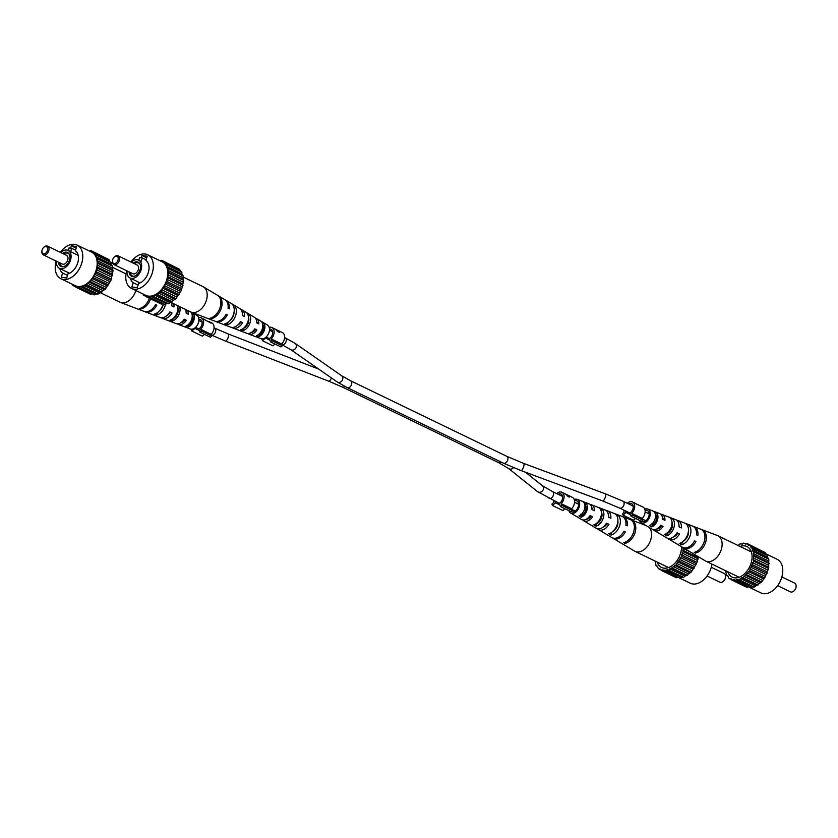 <?xml version="1.0" encoding="UTF-8"?>
<svg xmlns="http://www.w3.org/2000/svg" width="838" height="838" viewBox="0 0 838 838"><rect width="100%" height="100%" fill="white"/><g stroke="black" fill="none" stroke-linecap="round" stroke-linejoin="round"><path stroke-width="1.26" d="M117.969 260.23A3.876 2.566 -64.2 0 0 117.351 256.564A3.876 2.566 -64.2 0 0 114.104 257.256A3.876 2.566 -64.2 0 0 112.742 259.518A3.876 2.566 -64.2 0 0 112.522 260.524A3.876 2.566 -64.2 0 0 114.565 263.541A3.876 2.566 -64.2 0 0 117.969 260.23M114.272 257.098A4.85 3.216 115.8 0 1 114.45 256.91A4.85 3.216 115.8 0 1 118.127 255.82A4.85 3.216 115.8 0 1 119.279 260.639A4.85 3.216 115.8 0 1 113.895 264.557A4.85 3.216 115.8 0 1 112.47 260.995A4.85 3.216 115.8 0 1 112.502 260.744M113.895 264.557L132.875 273.733A4.85 3.216 -64.2 0 0 138.26 269.815A4.85 3.216 -64.2 0 0 137.097 265.007L118.127 255.82M129.083 271.9A7.752 5.133 -64.2 0 0 134.248 276.257A7.752 5.133 -64.2 0 0 140.019 269.836A7.752 5.133 -64.2 0 0 140.051 264.253A7.752 5.133 -64.2 0 0 133.169 263.101M130.194 272.434A7.186 4.756 -64.2 0 0 134.604 276.142M127.051 270.915A9.941 6.589 -64.2 0 0 130.005 278.007A9.941 6.589 -64.2 0 0 141.035 269.972A9.941 6.589 -64.2 0 0 138.658 260.105A9.941 6.589 -64.2 0 0 131.273 262.189M141.182 261.33L138.658 260.105M130.382 278.185A12.853 8.506 -64.2 0 0 133.211 282.71L131.859 286.963L137.223 287.696L138.584 283.454A12.853 8.506 -64.2 0 0 148.232 272.769A12.853 8.506 -64.2 0 0 145.917 260.461L147.268 256.208L141.905 255.475L141.161 257.8M126.706 270.747A18.677 12.361 -64.2 0 0 131.43 288.398A18.677 12.361 -64.2 0 0 152.16 273.314A18.677 12.361 -64.2 0 0 147.698 254.773A18.677 12.361 -64.2 0 0 130.927 262.022M131.43 288.398L145.833 295.353A18.677 12.361 -64.2 0 0 166.553 280.269A18.677 12.361 -64.2 0 0 162.09 261.739L147.698 254.773M140.176 264.609A7.186 4.756 -64.2 0 0 134.258 263.624M141.182 261.32L142.261 257.947L139.642 257.591L138.815 260.178M142.261 257.947L146.116 259.822M160.226 260.838L161.608 260.283L163.305 262.137L164.583 262.011L164.835 263.478L166.835 264.86L166.741 266.494L168.197 268.642L167.768 270.328L168.606 273.104L166.448 282.804L160.948 291.362L153.574 296.495L152.485 296.034L149.803 297.291L148.934 296.432L146.304 296.809L145.728 295.605L143.34 295.091L143.162 294.065M158.12 259.801L160.257 260.838M166.835 264.86L181.877 272.141L181.794 273.775L183.25 275.922L182.967 279.284L183.648 280.384L181.5 290.084L176.001 298.642L168.627 303.775L167.537 303.314L164.856 304.571L149.803 297.291M162.708 303.534L161.357 304.089L146.304 296.809M161.608 260.283L176.839 267.94M164.583 262.011L179.636 269.291L180.411 271.428M166.448 282.804L181.5 290.084M181.479 288.492L166.427 281.212M182.056 286.659L167.013 279.379M183.051 285.213L168.009 277.933M180.317 291.268L165.264 283.988M182.694 283.82L167.642 276.54M164.038 287.382L179.091 294.662M179.416 292.975L164.363 285.695M160.948 291.362L176.001 298.642M176.64 296.987L161.587 289.707M177.792 295.489L162.75 288.209M157.376 294.473L172.429 301.753M173.351 300.224L158.298 292.944M174.681 299.061L159.639 291.781M153.574 296.495L168.627 303.775M169.758 302.487L154.705 295.206M171.182 301.732L156.13 294.452M166.123 303.618L151.07 296.338M167.537 303.314L152.485 296.034M162.677 303.534L147.624 296.254M143.34 295.091L146.126 296.443M163.483 262.116L162.195 261.487M179.887 270.758L164.835 263.478M168.197 268.642L183.25 275.922M182.307 275.189L167.254 267.909M181.794 273.775L166.741 266.494M168.606 273.104L183.648 280.384M182.967 279.284L167.925 272.004M182.82 277.608L167.768 270.328M182.914 282.008L167.862 274.728M146.755 257.821L141.905 255.475M138.061 285.056L133.211 282.71M182.988 276.969L202.943 286.617A14.068 9.312 115.8 0 1 203.414 286.879A14.068 9.312 115.8 0 1 206.305 300.58A14.068 9.312 115.8 0 1 192.593 312.511A14.068 9.312 115.8 0 1 191.19 312.155A14.068 9.312 115.8 0 1 190.697 311.946L170.428 302.141M259.529 334.75A6.065 4.012 115.8 0 1 259.413 333.807L260.314 334.236M262.744 326.925A6.065 4.012 115.8 0 1 263.551 326.432M253.066 331.041A8.045 5.321 -64.2 0 0 253.045 331.869M191.19 312.155L214.633 321.069A11.879 7.867 -64.2 0 0 215.827 321.373A11.879 7.867 -64.2 0 0 226.145 314.271L227.36 314.889A11.753 7.783 115.8 0 1 217.168 321.886A11.753 7.783 115.8 0 1 215.995 321.593L230.607 327.145A10.391 6.882 -64.2 0 0 231.644 327.407A10.391 6.882 -64.2 0 0 240.475 321.562L242.601 322.651A10.161 6.735 115.8 0 1 234.001 328.307A10.161 6.735 115.8 0 1 232.985 328.056L246.582 333.22A8.893 5.887 -64.2 0 0 247.472 333.451A8.893 5.887 -64.2 0 0 254.783 328.852L256.91 329.942A8.673 5.74 115.8 0 1 249.829 334.352A8.673 5.74 115.8 0 1 248.959 334.132L260.859 338.646A7.563 5.007 -64.2 0 0 261.613 338.845A7.563 5.007 -64.2 0 0 268.631 333.377A7.563 5.007 -64.2 0 0 267.437 325.05L256.501 318.534A8.673 5.74 115.8 0 1 258.827 323.918L256.7 322.829A8.893 5.887 -64.2 0 0 254.323 317.235L241.826 309.777A10.161 6.735 115.8 0 1 244.528 316.628L242.392 315.538A10.391 6.882 -64.2 0 0 239.637 308.478L226.208 300.465A11.753 7.783 115.8 0 1 229.287 308.866L228.062 308.248A11.879 7.867 -64.2 0 0 224.961 299.721L218.718 296.003A12.507 8.286 -64.2 0 0 218.613 295.94L217.335 295.186A12.633 8.37 115.8 0 1 217.471 295.259A12.633 8.37 115.8 0 1 220.027 307.672A12.633 8.37 115.8 0 1 209.992 318.21L211.344 318.712A12.507 8.286 -64.2 0 0 221.253 308.279A12.507 8.286 -64.2 0 0 218.718 296.003M248.959 334.132A8.673 5.74 115.8 0 1 247.859 333.482M232.985 328.056A10.161 6.735 115.8 0 1 231.875 327.438M215.995 321.593A11.753 7.783 115.8 0 1 215.335 321.289M255.318 318.073A8.673 5.74 115.8 0 1 256.501 318.534M240.653 309.295A10.161 6.735 115.8 0 1 241.826 309.777M225.569 300.14A11.753 7.783 115.8 0 1 226.208 300.465M231.298 303.503A11.24 7.448 115.8 0 1 233.519 314.407A11.24 7.448 115.8 0 1 224.825 323.814L227.182 324.704A11.02 7.301 -64.2 0 0 235.656 315.497A11.02 7.301 -64.2 0 0 233.519 304.833L231.298 303.503M246.204 312.417A9.752 6.463 115.8 0 1 247.891 321.708A9.752 6.463 115.8 0 1 240.663 329.774L243.03 330.664A9.532 6.316 -64.2 0 0 250.028 322.798A9.532 6.316 -64.2 0 0 248.425 313.747L246.204 312.417M261.11 321.352A8.265 5.468 115.8 0 1 262.263 329.009A8.265 5.468 115.8 0 1 256.522 335.724L258.879 336.604A8.045 5.321 -64.2 0 0 264.399 330.099A8.045 5.321 -64.2 0 0 263.321 322.682L261.11 321.352M256.658 321.436A6.652 4.41 115.8 0 1 257.256 323.122M242.601 322.651L240.129 322.127M240.632 322.379A7.448 4.934 115.8 0 1 237.531 325.217M256.91 329.942L254.501 329.282M255.412 329.732A6.652 4.41 115.8 0 1 251.327 332.445M230.01 320.514A7.909 5.238 -64.2 0 0 234.064 312.124M243.03 330.664L243.816 328.203A7.113 4.714 -64.2 0 0 248.509 317.665M258.659 334.456L259.455 334.791A6.316 4.18 -64.2 0 0 263.237 329.931A6.316 4.18 -64.2 0 0 262.744 324.495L263.321 322.682M227.36 314.889L225.914 314.69M211.344 318.712L211.668 317.686M227.182 324.704L227.926 322.347M233.257 305.661L233.519 304.833M248.038 314.962L248.425 313.747M258.879 336.604L259.455 334.791M796.069 586.925A3.876 2.566 115.8 0 1 796.048 587.145A3.876 2.566 115.8 0 1 795.828 588.15A3.876 2.566 115.8 0 1 794.466 590.413A3.876 2.566 115.8 0 1 794.298 590.57M777.643 585.647L790.444 591.848A4.85 3.216 -64.2 0 0 794.12 590.759A4.85 3.216 -64.2 0 0 795.828 587.93A4.85 3.216 -64.2 0 0 796.1 586.673A4.85 3.216 -64.2 0 0 794.665 583.112L781.864 576.921M727.772 571.757A16.97 11.24 -64.2 0 0 735.816 577.885A16.97 11.24 -64.2 0 0 751.005 563.408A16.97 11.24 -64.2 0 0 749.811 548.942A16.97 11.24 -64.2 0 0 740.017 546.439M765.408 553.604L777.13 559.271A18.677 12.361 115.8 0 1 781.592 577.811A18.677 12.361 115.8 0 1 760.873 592.895L750.46 587.857M762.433 551.226L747.213 543.569L745.893 544.134L743.715 543.097L742.447 544.051L739.944 543.893L738.142 545.528M766.005 554.714L765.23 552.577L750.178 545.297L748.9 545.423L747.213 543.569M725.582 570.699L726.693 575.528L727.845 575.842L728.934 578.377L731.333 578.901L731.909 580.106L734.538 579.718L750.45 587.857L751.717 586.904L754.221 587.061L761.595 581.939L764.685 577.958L768.656 568.499L768.844 559.208L767.388 557.061L767.482 555.426L751.277 547.832L750.178 545.297M731.909 580.106L746.951 587.386L748.313 586.83M735.397 580.577L736.665 579.624L739.179 579.781L741.735 577.738L742.981 577.759L749.643 570.678L753.603 561.219L753.802 551.928L752.849 551.205L752.43 548.146M728.159 576.24L726.693 575.528M731.731 579.728L728.934 578.377M733.229 579.54L748.271 586.82M754.221 587.061L739.179 579.781M738.079 579.33L753.132 586.61M736.665 579.624L751.717 586.904M758.023 585.039L742.981 577.759M741.735 577.738L756.777 585.018M740.31 578.503L755.352 585.783M761.595 581.939L746.543 574.659M745.233 575.078L760.276 582.358M743.893 576.24L758.945 583.52M764.685 577.958L749.643 570.678M748.344 571.506L763.397 578.786M747.192 572.993L762.234 580.273M767.095 573.37L752.042 566.09M750.858 567.274L765.911 574.554M749.958 568.992L765.01 576.272M768.656 568.499L753.603 561.219M752.608 562.675L767.65 569.955M752.021 564.498L767.074 571.778M769.253 563.67L754.2 556.39M753.467 558.014L768.509 565.294M753.236 559.826L768.289 567.106M768.844 559.208L753.802 551.928M753.372 553.625L768.415 560.905M753.519 555.29L768.572 562.57M752.335 549.78L767.388 557.061M752.849 551.205L767.901 558.485M750.429 546.774L765.482 554.044M747.789 544.784L749.088 545.412M745.851 544.134L743.715 543.097M780.733 580.126A9.941 6.589 115.8 0 1 779.455 582.777M690.973 552.336A12.633 8.37 -64.2 0 0 691.099 552.41L705.156 560.79A14.068 9.312 -64.2 0 0 705.627 561.051A14.068 9.312 -64.2 0 0 707.523 561.617A14.068 9.312 -64.2 0 0 721.235 549.686A14.068 9.312 -64.2 0 0 717.873 535.723A14.068 9.312 -64.2 0 0 717.38 535.513L693.937 526.599A11.879 7.867 115.8 0 1 697.855 535.513L696.451 534.864A11.753 7.783 -64.2 0 0 692.576 526.075L677.963 520.524A10.391 6.882 115.8 0 1 681.43 527.93L678.979 526.798A10.161 6.735 -64.2 0 0 675.585 519.612L661.989 514.448A8.893 5.887 115.8 0 1 664.984 520.346L662.533 519.214A8.673 5.74 -64.2 0 0 659.611 513.537L647.711 509.022A7.563 5.007 115.8 0 1 649.597 517.193A7.563 5.007 115.8 0 1 642.411 523.059A7.563 5.007 115.8 0 1 641.133 522.619A7.563 5.007 115.8 0 1 639.415 520.304M667.058 533.073L667.436 533.272A7.228 4.787 -64.2 0 0 671.95 521.875M683.368 541.149A8.024 5.311 -64.2 0 0 688.459 530.622M655.368 514.302L655.693 514.438A6.432 4.263 -64.2 0 1 656.227 520.021A6.432 4.263 -64.2 0 1 652.32 524.997L651.377 524.473M641.133 522.619L652.069 529.134A8.673 5.74 -64.2 0 0 653.535 529.647A8.673 5.74 -64.2 0 0 660.616 525.237L663.068 526.369L660.365 525.625M661.486 526.149A6.777 4.483 115.8 0 1 656.73 528.988M663.068 526.369A8.893 5.887 115.8 0 1 655.756 530.957A8.893 5.887 115.8 0 1 654.248 530.433L666.744 537.891A10.161 6.735 -64.2 0 0 668.462 538.478A10.161 6.735 -64.2 0 0 677.062 532.821L679.503 533.953L676.748 533.335M677.471 533.67A7.573 5.018 115.8 0 1 673.448 536.949M679.01 525.457A7.573 5.018 115.8 0 1 679.346 526.966M662.387 517.287A6.777 4.483 115.8 0 1 663.361 519.591M641.667 521.173A6.065 4.012 -64.2 0 0 641.939 521.341A6.065 4.012 -64.2 0 0 642.861 521.645A6.065 4.012 -64.2 0 0 648.591 517.015A6.065 4.012 -64.2 0 0 647.208 510.436A6.065 4.012 -64.2 0 0 646.507 510.237A6.065 4.012 -64.2 0 0 645.082 510.363M667.436 533.272L666.619 535.838A9.752 6.463 -64.2 0 0 673.836 527.762A9.752 6.463 -64.2 0 0 672.16 518.471L671.594 520.22M666.619 535.838L664.398 534.508A9.532 6.316 115.8 0 0 671.395 526.631A9.532 6.316 115.8 0 0 669.792 517.58L672.16 518.471M695.896 551.781L695.477 553.07A12.633 8.37 -64.2 0 0 705.554 542.427A12.633 8.37 -64.2 0 0 702.831 530.045L702.694 530.454M695.477 553.07L694.21 552.315A12.507 8.286 115.8 0 0 704.161 541.788A12.507 8.286 115.8 0 0 701.479 529.532L702.831 530.045M682.425 541.914L681.524 544.742A11.24 7.448 -64.2 0 0 690.219 535.335A11.24 7.448 -64.2 0 0 687.998 524.441L687.579 525.751M681.524 544.742L679.304 543.422A11.02 7.301 115.8 0 0 687.778 534.215A11.02 7.301 115.8 0 0 685.641 523.551L687.998 524.441M652.32 524.997L651.713 526.903A8.265 5.468 -64.2 0 0 657.453 520.189A8.265 5.468 -64.2 0 0 656.301 512.531L655.693 514.438M651.713 526.903L649.502 525.562A8.045 5.321 115.8 0 0 655.012 519.057A8.045 5.321 115.8 0 0 653.944 511.651L656.301 512.531M644.757 509.127A7.563 5.007 115.8 0 1 646.957 508.823A7.563 5.007 115.8 0 1 647.711 509.022M679.503 533.953A10.391 6.882 115.8 0 1 670.683 539.798A10.391 6.882 115.8 0 1 668.923 539.19A10.391 6.882 115.8 0 1 667.917 538.373M668.923 539.19L682.352 547.193A11.753 7.783 -64.2 0 0 684.342 547.884A11.753 7.783 -64.2 0 0 694.534 540.887L695.928 541.537A11.879 7.867 115.8 0 1 685.61 548.639A11.879 7.867 115.8 0 1 683.609 547.947A11.879 7.867 115.8 0 1 683.001 547.528M693.225 526.379A11.879 7.867 115.8 0 1 693.937 526.599M676.695 520.23A10.391 6.882 115.8 0 1 676.915 520.251A10.391 6.882 115.8 0 1 677.963 520.524M660.7 514.186A8.893 5.887 115.8 0 1 661.098 514.218A8.893 5.887 115.8 0 1 661.989 514.448M655.505 516.627A8.893 5.887 115.8 0 1 656.405 515.82M654.248 530.433A8.893 5.887 115.8 0 1 653.252 529.595M691.099 552.41A12.633 8.37 -64.2 0 0 691.224 552.483L689.957 551.729A12.507 8.286 115.8 0 1 689.852 551.666L683.609 547.947M677.272 544.166L675.051 542.835M656.28 515.454A6.652 4.41 -64.2 0 0 655.525 515.799M671.898 524.41A7.573 5.018 115.8 0 1 672.558 523.918M651.241 523.949L653.441 525.049M645.009 521.236A6.316 4.18 115.8 0 1 644.935 520.304M648.256 513.432A6.316 4.18 115.8 0 1 649.041 512.919M695.928 541.537L694.304 541.306M198.889 319.446A5.332 3.53 115.8 0 1 199.821 319.414A5.332 3.53 115.8 0 1 200.544 319.634A5.332 3.53 115.8 0 1 202.042 324.044A5.332 3.53 115.8 0 1 198.774 328.946L199.947 332.183L210.411 337.243L211.752 336.08L201.288 331.02L199.947 332.183M198.616 317.77A7.27 4.819 115.8 0 1 200.408 317.592A7.27 4.819 115.8 0 1 201.392 317.885A7.27 4.819 115.8 0 1 200.649 329.271L211.124 334.331L211.752 336.08M203.76 319.205L211.061 323.154L208.851 321.499L211.857 322.944A7.27 4.819 115.8 0 1 211.124 334.331M200.649 329.271L201.288 331.02M204.43 334.352L202.377 336.143L191.902 331.073L191.389 329.659L191.933 329.187M191.902 331.073L194.95 328.423L199.36 330.549M269.459 329.114A5.332 3.53 115.8 0 1 270.391 329.083A5.332 3.53 115.8 0 1 271.114 329.292A5.332 3.53 115.8 0 1 272.612 333.713A5.332 3.53 115.8 0 1 269.344 338.615L270.517 341.852L280.981 346.911L282.322 345.748L271.847 340.678L270.517 341.852M269.176 327.438A7.27 4.819 115.8 0 1 270.978 327.26A7.27 4.819 115.8 0 1 271.962 327.553A7.27 4.819 115.8 0 1 271.219 338.94L281.694 343.999L282.322 345.748M279.4 332.204L279.253 331.073L282.427 332.613A7.27 4.819 115.8 0 1 281.694 343.999M279.536 332.267L279.683 331.324L279.536 332.267L277.169 331.115A7.27 4.819 -64.2 0 0 275.44 329.229L271.962 327.553M271.219 338.94L271.847 340.678M275 344.02L272.937 345.811L262.472 340.741L261.959 339.327L262.493 338.856M262.472 340.741L265.52 338.091L269.93 340.218M279.096 331.031L276.027 329.523A7.27 4.819 115.8 0 1 277.347 330.675L279.096 331.031L278.038 331.544M558.181 494.326A5.332 3.53 115.8 0 1 560.339 493.823A5.332 3.53 115.8 0 1 561.062 494.032A5.332 3.53 115.8 0 1 562.56 498.453A5.332 3.53 115.8 0 1 559.292 503.355L560.465 506.581L570.929 511.651L572.27 510.489L561.806 505.419L560.465 506.581M564.948 508.75L562.895 510.552L552.42 505.482L551.907 504.067L553.551 502.632A7.27 4.819 115.8 0 1 553.384 500.485M556.715 493.613A7.27 4.819 115.8 0 1 560.926 491.99A7.27 4.819 115.8 0 1 561.91 492.283A7.27 4.819 115.8 0 1 561.167 503.68L571.642 508.739L572.27 510.489M569.348 496.934L569.201 495.813L572.375 497.353A7.27 4.819 115.8 0 1 571.642 508.739M569.484 497.007L569.63 496.054L569.484 497.007L567.116 495.855A7.27 4.819 -64.2 0 0 565.388 493.97L561.91 492.283M561.167 503.68L561.806 505.419M552.42 505.482L555.468 502.831L559.878 504.958M555.468 502.831A5.332 3.53 115.8 0 1 554.861 501.197M569.044 495.771L565.975 494.252A7.27 4.819 115.8 0 1 567.295 495.415L569.044 495.771L567.986 496.274M628.751 503.994A5.332 3.53 115.8 0 1 630.909 503.481A5.332 3.53 115.8 0 1 631.632 503.701A5.332 3.53 115.8 0 1 633.13 508.121A5.332 3.53 115.8 0 1 629.862 513.024L631.035 516.25L641.499 521.32L642.84 520.157L632.376 515.087L631.035 516.25M635.518 518.418L633.455 520.209L622.99 515.15L622.477 513.736L624.121 512.301A7.27 4.819 115.8 0 1 623.954 510.153M627.285 503.282A7.27 4.819 115.8 0 1 631.496 501.658A7.27 4.819 115.8 0 1 632.481 501.952A7.27 4.819 115.8 0 1 631.737 513.338L642.212 518.408L642.84 520.157M634.848 503.282L642.945 507.021A7.27 4.819 115.8 0 1 642.212 518.408M631.737 513.338L632.376 515.087M622.99 515.15L626.038 512.5L630.448 514.626M626.038 512.5A5.332 3.53 115.8 0 1 625.42 510.866M47.41 250.562A3.876 2.566 -64.2 0 0 46.781 246.896A3.876 2.566 -64.2 0 0 43.534 247.587A3.876 2.566 -64.2 0 0 42.172 249.85A3.876 2.566 -64.2 0 0 41.952 250.855A3.876 2.566 -64.2 0 0 43.995 253.872A3.876 2.566 -64.2 0 0 47.41 250.562M43.702 247.43A4.85 3.216 115.8 0 1 43.88 247.241A4.85 3.216 115.8 0 1 47.556 246.152A4.85 3.216 115.8 0 1 48.719 250.971A4.85 3.216 115.8 0 1 43.335 254.888A4.85 3.216 115.8 0 1 41.9 251.327A4.85 3.216 115.8 0 1 41.931 251.075M43.335 254.888L62.305 264.064A4.85 3.216 -64.2 0 0 67.689 260.147A4.85 3.216 -64.2 0 0 66.527 255.339L47.556 246.152M58.513 262.231A7.752 5.133 -64.2 0 0 63.678 266.589A7.752 5.133 -64.2 0 0 69.449 260.168A7.752 5.133 -64.2 0 0 69.481 254.584A7.752 5.133 -64.2 0 0 62.599 253.432M59.624 262.765A7.186 4.756 -64.2 0 0 64.034 266.474M56.481 261.247A9.941 6.589 -64.2 0 0 59.435 268.338A9.941 6.589 -64.2 0 0 70.465 260.304A9.941 6.589 -64.2 0 0 68.098 250.436A9.941 6.589 -64.2 0 0 60.703 252.521M68.255 250.51L69.072 247.922L71.691 248.289L70.612 251.651L78.185 255.318L68.098 250.436M59.812 268.516A12.853 8.506 -64.2 0 0 62.651 273.052L61.289 277.294L66.652 278.027L68.014 273.785A12.853 8.506 -64.2 0 0 77.662 263.101A12.853 8.506 -64.2 0 0 75.347 250.792L76.708 246.55L71.335 245.806L70.602 248.132M56.136 261.079A18.677 12.361 -64.2 0 0 60.87 278.729A18.677 12.361 -64.2 0 0 81.59 263.645A18.677 12.361 -64.2 0 0 77.127 245.105A18.677 12.361 -64.2 0 0 60.357 252.353M60.87 278.729L75.263 285.685A18.677 12.361 -64.2 0 0 95.982 270.611A18.677 12.361 -64.2 0 0 91.52 252.07L77.127 245.105M69.617 254.941A7.186 4.756 -64.2 0 0 63.688 253.966M71.691 248.289L75.556 250.153M87.54 250.143L89.729 251.18L91.049 250.614L92.735 252.468L94.013 252.343L94.265 253.809L96.265 255.192L96.171 256.826L97.637 258.973L97.438 268.265L95.878 273.136L90.378 281.694L83.014 286.826L80.5 286.669L79.233 287.623L77.065 286.586L75.745 287.151L75.158 285.936L72.77 285.423L72.592 284.396M96.265 255.192L111.307 262.472L111.224 264.106L112.68 266.254L112.25 267.94L113.078 270.716L110.93 280.416L105.431 288.974L98.056 294.107L95.553 293.949L94.285 294.903L79.233 287.623M77.065 286.586L92.107 293.866L90.787 294.431L75.745 287.151M91.049 250.614L106.269 258.272M94.013 252.343L109.066 259.623L109.841 261.76M95.878 273.136L110.93 280.416M110.909 278.824L95.857 271.543M111.485 277.001L96.443 269.721M112.481 275.545L97.438 268.265M109.747 281.599L94.694 274.319M112.124 274.152L97.072 266.872M93.479 277.713L108.521 284.993M108.846 283.317L93.793 276.037M90.378 281.694L105.431 288.974M106.07 287.319L91.017 280.039M107.233 285.831L92.18 278.551M86.817 284.805L101.859 292.085M102.781 290.566L87.728 283.286M104.111 289.393L89.069 282.113M83.014 286.826L98.056 294.107M99.188 292.829L84.146 285.549M100.612 292.064L85.57 284.784M95.553 293.949L80.5 286.669M96.967 293.656L81.915 286.376M72.77 285.423L75.567 286.774M92.924 252.448L91.625 251.819M109.317 261.089L94.265 253.809M97.637 258.973L112.68 266.254M111.737 265.52L96.684 258.24M111.224 264.106L96.171 256.826M98.036 263.436L113.078 270.716M112.407 269.616L97.355 262.336M112.25 267.94L97.208 260.66M112.344 272.34L97.292 265.059M76.185 248.153L71.335 245.806M67.501 275.398L62.651 273.052M135.85 290.535A14.068 9.312 115.8 0 1 135.735 290.912A14.068 9.312 115.8 0 1 122.023 302.843A14.068 9.312 115.8 0 1 120.62 302.487A14.068 9.312 115.8 0 1 120.127 302.277L99.858 292.472M188.959 325.081A6.065 4.012 115.8 0 1 188.843 324.138M192.174 317.267A6.065 4.012 115.8 0 1 192.991 316.764M182.495 321.373A8.045 5.321 -64.2 0 0 182.475 322.201M120.62 302.487L144.063 311.401A11.879 7.867 -64.2 0 0 145.257 311.705A11.879 7.867 -64.2 0 0 155.575 304.603L156.8 305.221A11.753 7.783 115.8 0 1 146.608 312.218A11.753 7.783 115.8 0 1 145.424 311.925L160.037 317.476A10.391 6.882 -64.2 0 0 161.085 317.749A10.391 6.882 -64.2 0 0 169.905 311.893L172.031 312.983A10.161 6.735 115.8 0 1 163.441 318.639A10.161 6.735 115.8 0 1 162.415 318.388L176.011 323.552A8.893 5.887 -64.2 0 0 176.902 323.782A8.893 5.887 -64.2 0 0 184.213 319.184L186.34 320.273A8.673 5.74 115.8 0 1 179.259 324.683A8.673 5.74 115.8 0 1 178.389 324.463L190.289 328.978A7.563 5.007 -64.2 0 0 191.043 329.177A7.563 5.007 -64.2 0 0 198.061 323.709A7.563 5.007 -64.2 0 0 196.867 315.381L191.912 312.427M178.389 324.463A8.673 5.74 115.8 0 1 177.3 323.814M162.415 318.388A10.161 6.735 115.8 0 1 161.305 317.77M145.424 311.925A11.753 7.783 115.8 0 1 144.775 311.621M187.387 310.343A8.673 5.74 115.8 0 1 188.267 314.25L186.13 313.171A8.893 5.887 -64.2 0 0 185.408 309.39M173.717 303.733A10.161 6.735 115.8 0 1 173.958 306.959L171.821 305.87A10.391 6.882 -64.2 0 0 171.643 302.728M149.363 298.297A12.633 8.37 115.8 0 1 139.422 308.541L140.774 309.054A12.507 8.286 -64.2 0 0 150.599 298.883M163.221 303.785A11.24 7.448 115.8 0 1 154.255 314.145L156.612 315.036A11.02 7.301 -64.2 0 0 165.547 304.047M177.562 305.587A9.752 6.463 115.8 0 1 170.093 320.116L172.46 320.996A9.532 6.316 -64.2 0 0 179.625 306.582M190.896 312.04A8.265 5.468 115.8 0 1 191.577 319.687A8.265 5.468 115.8 0 1 185.952 326.055L188.309 326.935A8.045 5.321 -64.2 0 0 193.829 320.43A8.045 5.321 -64.2 0 0 192.75 313.014L191.556 312.302M186.088 311.767A6.652 4.41 115.8 0 1 186.685 313.454M172.031 312.983L169.559 312.459M170.062 312.71A7.448 4.934 115.8 0 1 166.961 315.549M186.34 320.273L183.931 319.613M184.842 320.064A6.652 4.41 115.8 0 1 180.757 322.777M159.44 310.846A7.909 5.238 -64.2 0 0 163.389 303.859M172.46 320.996L173.246 318.534A7.113 4.714 -64.2 0 0 177.939 307.996M188.1 324.788L188.885 325.123A6.316 4.18 -64.2 0 0 192.667 320.263A6.316 4.18 -64.2 0 0 192.174 314.826L192.75 313.014M156.8 305.221L155.344 305.022M140.774 309.054L141.098 308.017M156.612 315.036L157.366 312.679M188.309 326.935L188.885 325.123M725.499 577.256A3.876 2.566 115.8 0 1 725.478 577.476A3.876 2.566 115.8 0 1 725.258 578.482A3.876 2.566 115.8 0 1 723.896 580.744A3.876 2.566 115.8 0 1 723.728 580.902M707.073 575.978L719.873 582.18A4.85 3.216 -64.2 0 0 723.55 581.09A4.85 3.216 -64.2 0 0 725.258 578.262A4.85 3.216 -64.2 0 0 725.53 577.005A4.85 3.216 -64.2 0 0 724.105 573.443L711.294 567.253M657.202 562.089A16.97 11.24 -64.2 0 0 665.246 568.216A16.97 11.24 -64.2 0 0 680.435 553.74A16.97 11.24 -64.2 0 0 681.514 546.701M711.965 564.121A18.677 12.361 115.8 0 1 711.022 568.143A18.677 12.361 115.8 0 1 690.303 583.227L679.89 578.189M655.012 561.031L656.123 565.86L657.275 566.174L658.364 568.709L660.763 569.232L661.339 570.437L663.968 570.05L679.88 578.199L681.147 577.235L683.661 577.392L684.782 576.115L687.464 575.371L688.375 573.852L691.025 572.27L696.525 563.702L698.085 558.831L697.845 556.432M661.339 570.437L676.392 577.717L677.743 577.162M664.827 570.919L666.095 569.955L668.609 570.112L675.983 564.99L681.483 556.422L683.033 551.551L683.2 547.675M657.589 566.572L656.123 565.86M661.161 570.06L658.364 568.709M662.659 569.871L677.701 577.152M683.661 577.392L668.609 570.112M667.509 569.662L682.561 576.942M666.095 569.955L681.147 577.235M687.464 575.371L672.411 568.091M671.165 568.08L686.207 575.36M669.74 568.834L684.782 576.115M691.025 572.27L675.983 564.99M674.663 565.409L689.716 572.689M673.323 566.572L688.375 573.852M694.126 568.29L679.073 561.01M677.774 561.837L692.827 569.117M676.622 563.325L691.664 570.605M696.525 563.702L681.483 556.422M680.288 557.605L695.341 564.885M679.388 559.323L694.44 566.603M698.085 558.831L683.033 551.551M682.038 553.007L697.09 560.287M681.451 554.829L696.504 562.109M682.897 548.345L690.292 551.928M682.666 550.157L697.719 557.438M710.174 570.458A9.941 6.589 115.8 0 1 708.885 573.108M620.403 542.668A12.633 8.37 -64.2 0 0 620.529 542.741L634.586 551.121A14.068 9.312 -64.2 0 0 635.057 551.383A14.068 9.312 -64.2 0 0 636.964 551.949A14.068 9.312 -64.2 0 0 650.665 540.018A14.068 9.312 -64.2 0 0 649.115 527.374M596.488 523.404L596.865 523.603A7.228 4.787 -64.2 0 0 601.38 512.207M612.798 531.481A8.024 5.311 -64.2 0 0 617.889 520.964M584.798 504.633L585.123 504.769A6.432 4.263 -64.2 0 1 585.657 510.352A6.432 4.263 -64.2 0 1 581.761 515.328L580.807 514.804M574.198 499.458A7.563 5.007 115.8 0 1 576.387 499.155A7.563 5.007 115.8 0 1 577.141 499.354A7.563 5.007 115.8 0 1 579.027 507.524A7.563 5.007 115.8 0 1 571.841 513.39A7.563 5.007 115.8 0 1 570.563 512.95L581.499 519.466A8.673 5.74 -64.2 0 0 582.965 519.979A8.673 5.74 -64.2 0 0 590.046 515.569L592.497 516.7L589.795 515.957M590.926 516.48A6.777 4.483 115.8 0 1 586.16 519.319M592.497 516.7A8.893 5.887 115.8 0 1 585.186 521.288A8.893 5.887 115.8 0 1 583.677 520.765L596.174 528.223A10.161 6.735 -64.2 0 0 597.892 528.82A10.161 6.735 -64.2 0 0 606.492 523.153L608.933 524.284L606.178 523.666M606.901 524.001A7.573 5.018 115.8 0 1 602.878 527.28M608.44 515.789A7.573 5.018 115.8 0 1 608.776 517.308M591.827 507.619A6.777 4.483 115.8 0 1 592.791 509.923M571.097 511.505A6.065 4.012 -64.2 0 0 571.369 511.672A6.065 4.012 -64.2 0 0 572.302 511.976A6.065 4.012 -64.2 0 0 578.021 507.346A6.065 4.012 -64.2 0 0 576.649 500.768A6.065 4.012 -64.2 0 0 575.936 500.569A6.065 4.012 -64.2 0 0 574.512 500.695M596.865 523.603L596.048 526.17A9.752 6.463 -64.2 0 0 603.266 518.094A9.752 6.463 -64.2 0 0 601.59 508.802L601.035 510.552M596.048 526.17L593.828 524.839A9.532 6.316 115.8 0 0 600.825 516.973A9.532 6.316 115.8 0 0 599.222 507.912L601.59 508.802M625.326 542.113L624.918 543.401A12.633 8.37 -64.2 0 0 634.984 532.769A12.633 8.37 -64.2 0 0 632.261 520.377L632.124 520.796M624.918 543.401L623.64 542.647A12.507 8.286 115.8 0 0 633.591 532.12A12.507 8.286 115.8 0 0 630.909 519.864L632.261 520.377M611.855 532.245L610.954 535.073A11.24 7.448 -64.2 0 0 619.649 525.677A11.24 7.448 -64.2 0 0 617.428 514.773L617.009 516.082M610.954 535.073L608.734 533.754A11.02 7.301 115.8 0 0 617.208 524.546A11.02 7.301 115.8 0 0 615.071 513.883L617.428 514.773M581.761 515.328L581.143 517.235A8.265 5.468 -64.2 0 0 586.883 510.52A8.265 5.468 -64.2 0 0 585.731 502.863L585.123 504.769M581.143 517.235L578.932 515.904A8.045 5.321 115.8 0 0 584.442 509.389A8.045 5.321 115.8 0 0 583.374 501.983L585.731 502.863M608.933 524.284A10.391 6.882 115.8 0 1 600.113 530.129A10.391 6.882 115.8 0 1 598.363 529.522A10.391 6.882 115.8 0 1 597.347 528.705M598.363 529.522L611.792 537.535A11.753 7.783 -64.2 0 0 613.772 538.216A11.753 7.783 -64.2 0 0 623.964 531.219L625.358 531.868A11.879 7.867 115.8 0 1 615.04 538.97A11.879 7.867 115.8 0 1 613.039 538.279A11.879 7.867 115.8 0 1 612.431 537.86M622.665 516.711A11.879 7.867 115.8 0 1 623.367 516.931A11.879 7.867 115.8 0 1 627.285 525.845L625.892 525.196A11.753 7.783 -64.2 0 0 622.005 516.407L607.393 510.855A10.391 6.882 115.8 0 1 610.86 518.261L608.409 517.13A10.161 6.735 -64.2 0 0 605.015 509.944L591.419 504.78A8.893 5.887 115.8 0 1 594.414 510.677L591.963 509.546A8.673 5.74 -64.2 0 0 589.041 503.868L577.141 499.354M606.125 510.562A10.391 6.882 115.8 0 1 606.356 510.593A10.391 6.882 115.8 0 1 607.393 510.855M590.141 504.518A8.893 5.887 115.8 0 1 590.528 504.549A8.893 5.887 115.8 0 1 591.419 504.78M570.563 512.95A7.563 5.007 115.8 0 1 568.845 510.635M584.934 506.959A8.893 5.887 115.8 0 1 585.835 506.152M583.677 520.765A8.893 5.887 115.8 0 1 582.682 519.927M620.529 542.741A12.633 8.37 -64.2 0 0 620.665 542.815L619.387 542.06A12.507 8.286 115.8 0 1 619.282 541.997L613.039 538.279M606.702 534.497L604.481 533.167M585.71 505.785A6.652 4.41 -64.2 0 0 584.955 506.131M601.338 514.741A7.573 5.018 115.8 0 1 601.988 514.249M580.671 514.291L582.871 515.38M574.449 511.568A6.316 4.18 115.8 0 1 574.365 510.635M577.686 503.764A6.316 4.18 115.8 0 1 578.471 503.25M625.358 531.868L623.734 531.648M500.873 461.958A3.823 2.524 115.8 0 1 498.317 462.503L342.134 386.947A3.823 2.524 -64.2 0 0 344.722 386.381M342.134 386.947L328.664 381.164A3.823 1.372 -68.8 0 0 331.398 377.928M328.664 381.164L225.307 341.024A3.823 1.372 -68.8 0 0 228.187 337.347A3.823 1.372 -68.8 0 0 228.072 333.901L214.046 327.847M211.375 335.032A3.823 2.524 -64.2 0 0 215.523 331.911A3.823 2.524 -64.2 0 0 214.612 328.119M525.531 472.265L542.249 485.621A3.823 3.488 128.6 0 1 543.296 489.455A3.823 3.488 128.6 0 1 537.483 491.592L559.302 503.345M542.249 485.621L552.42 491.539A3.823 2.524 115.8 0 1 553.331 495.331A3.823 2.524 115.8 0 1 549.089 498.411M513.547 467.667A3.823 3.488 128.6 0 1 508.488 468.421L537.483 491.592M281.945 344.701A3.823 2.524 115.8 0 0 286.083 341.569A3.823 2.524 115.8 0 0 285.171 337.787L295.175 343.412L341.642 375.759A3.823 3.362 124.8 0 1 337.285 382.023L347.288 387.659A3.823 2.524 115.8 0 0 351.52 384.569A3.823 2.524 115.8 0 0 350.609 380.777L506.791 456.333A3.823 2.524 -64.2 0 1 507.702 460.125A3.823 2.524 -64.2 0 1 503.47 463.215L347.288 387.659M295.175 343.412A3.823 3.362 124.8 0 1 290.817 349.687L337.285 382.023M633.193 506.142L622.99 501.208A3.823 2.524 -64.2 0 1 623.901 504.989A3.823 2.524 -64.2 0 1 619.659 508.079L602.752 500.977L521.047 470.589A3.823 1.079 -69.6 0 0 523.593 466.797A3.823 1.079 -69.6 0 0 523.708 463.435L506.791 456.333M602.752 500.977A3.823 1.079 -69.6 0 0 605.298 497.185A3.823 1.079 -69.6 0 0 605.413 493.823L622.99 501.208M318.723 369.108L228.072 333.901M202.105 322.064L198.868 320.504M193.065 317.696L192.153 317.256M178.274 310.542L177.75 310.29M552.42 491.539L562.623 496.473M574.564 502.245L578.587 504.193M584.903 507.252L586.066 507.818M601.265 515.171L602.009 515.527M571.893 509.441L575.256 511.075M581.582 514.123L582.735 514.689M588.548 517.496L589.533 517.968M597.944 522.043L598.688 522.399M604.9 525.405L605.465 525.688M498.317 462.503L508.488 468.421M198.784 328.946L195.547 327.375M189.744 324.568L188.822 324.128M183.449 321.53L182.705 321.164M225.307 341.024L211.281 334.991M269.344 338.615L266.117 337.044M254.019 331.199L253.275 330.832M619.659 508.079L629.862 513.013M642.463 519.11L645.826 520.733M652.153 523.792L653.305 524.358M659.118 527.165L660.093 527.636M668.515 531.711L669.258 532.067M675.459 535.073L676.036 535.346M645.134 511.913L649.157 513.862M655.473 516.92L656.636 517.475M671.835 524.839L672.579 525.196M523.708 463.435L605.413 493.823M521.047 470.589L503.47 463.215M285.171 337.787L284.616 337.515M272.675 331.733L269.438 330.172M263.635 327.365L262.713 326.914M248.844 320.21L248.32 319.959M281.851 344.659L290.817 349.687M341.642 375.759L350.609 380.777M130.005 278.007L140.093 282.888M217.471 295.259L203.414 286.879M717.873 535.723L751.351 551.917M705.627 561.051L739.095 577.235M201.392 317.885L204.263 319.278M279.075 332.414L279.4 331.408M569.033 497.154L569.348 496.148M632.481 501.952L635.351 503.345M59.435 268.338L69.523 273.219M126.035 273.879L112.418 267.301M623.367 516.931L646.088 525.573M635.057 551.383L668.535 567.577"/></g></svg>
